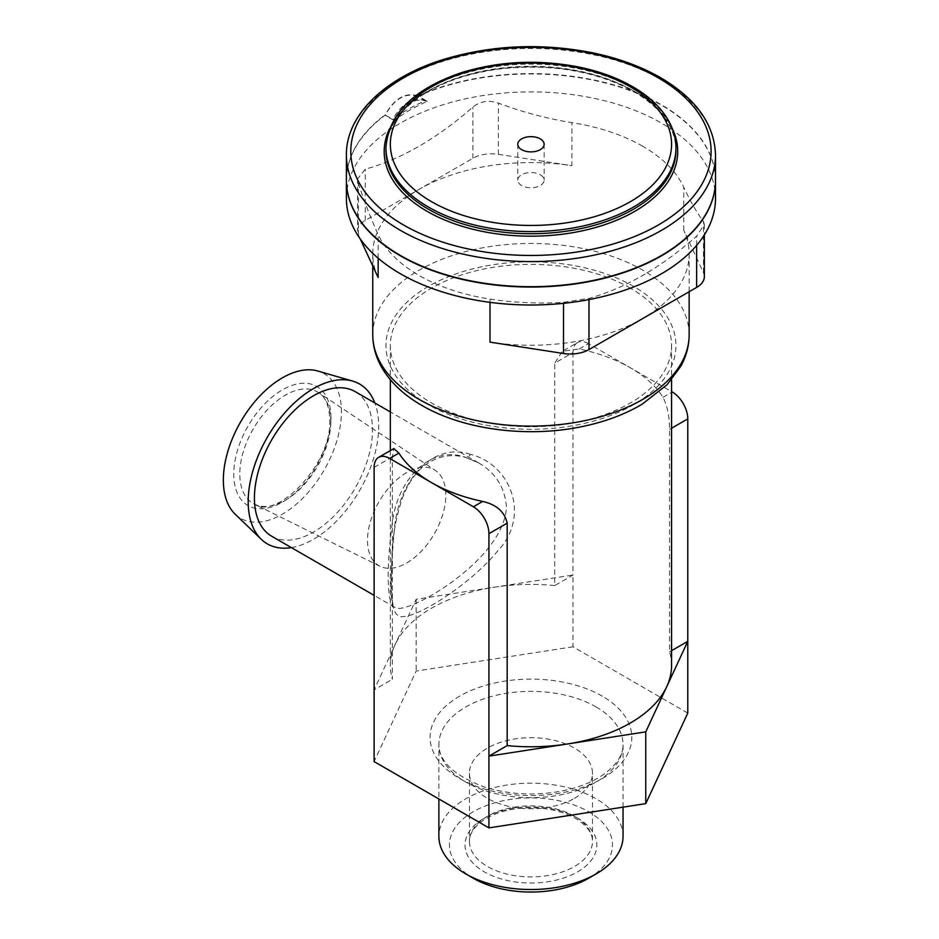 <?xml version="1.0" encoding="UTF-8"?>
<svg xmlns="http://www.w3.org/2000/svg" width="939" height="939" viewBox="0 0 939 939"><rect width="100%" height="100%" fill="white"/><g stroke="black" fill="none" stroke-linecap="round" stroke-linejoin="round"><path stroke-width="0.7" stroke-dasharray="4.7 3.52" d="M715.506 180.323A184.56 106.553 0 0 0 661.455 105.156A184.56 106.553 0 0 0 417.937 96.271L425.449 100.614A174.008 100.461 0 0 0 392.572 119.593L385.049 115.251A184.56 106.553 0 0 0 346.397 180.323M425.449 100.614C413.078 96.6 402.115 102.926 392.572 119.593M417.937 96.271C405.625 92.315 394.662 98.642 385.049 115.251M715.506 198.446A184.56 106.553 0 0 0 661.455 123.103A184.56 106.553 0 0 0 460.321 100.004A184.56 106.553 0 0 0 346.397 198.446M642.816 146.296A158.186 91.329 0 0 0 571.898 122.657C546.921 118.619 522.413 112.105 498.374 103.102C488.703 99.898 480.216 101.212 472.916 107.034C437.081 138.514 401.211 159.231 365.271 169.184L357.559 178.88L358.452 183.88C364.895 203.047 371.457 219.926 378.147 234.515A158.186 91.329 0 0 0 490.005 299.095C514.983 302.792 539.491 303.849 563.529 302.288L588.988 298.344C624.928 288.39 660.798 267.674 696.632 236.205L704.356 224.362L703.452 221.498C697.008 212.907 690.447 201.486 683.756 187.237A158.186 91.329 0 0 0 642.816 146.296M704.356 276.653A26.362 15.224 180 0 0 703.452 272.721L683.756 230.278A158.186 91.329 180 0 1 689.144 253.917A158.186 91.329 180 0 1 642.816 318.497A158.186 91.329 180 0 1 490.005 342.136M360.212 238.893L358.452 235.102A26.362 15.224 180 0 1 357.559 231.17A26.362 15.224 180 0 1 365.271 220.407L472.916 158.257A26.362 15.224 180 0 1 498.374 154.325L571.898 165.698L571.898 122.657M378.147 277.545A158.186 91.329 180 0 1 372.76 253.917A158.186 91.329 180 0 1 419.099 189.338A158.186 91.329 180 0 1 571.898 165.698M579.269 348.956L588.507 343.615L630.386 367.795A140.615 81.188 0 0 0 579.269 348.956L562.308 351.315L554.726 363.123L572.978 352.583A21.973 12.688 -120 0 1 577.532 342.535L562.308 351.315M470.404 454.37C431.588 441.213 397.854 482.634 394.333 529.983C389.838 581.769 387.549 620.515 404.157 616.43C419.604 615.914 470.427 584.492 497.67 550.958C531.157 516.039 510.499 464.066 470.404 454.37C468.596 457.187 466.73 458.079 464.793 457.023L478.397 462.774C495.686 472.798 505.029 487.611 506.438 507.201C503.997 560.783 404.568 616.923 394.896 607.369C386.175 604.434 386.668 565.466 392.209 523.446C397.115 480.158 429.557 445.168 464.793 457.023L465.615 457.422C457.293 455.122 448.971 455.086 440.637 457.328C431.576 460.063 423.947 464.911 417.761 471.883C411.528 478.867 406.54 487.271 402.772 497.083C395.894 517.013 392.232 537.765 391.809 559.351L391.446 587.955C392.033 599.047 392.678 604.693 393.371 604.904L394.896 607.38L374.121 595.373M271.711 536.251A83.489 48.206 120 0 0 336.045 513.879A83.489 48.206 120 0 0 372.49 429.862A83.489 48.206 120 0 0 355.2 391.645M671.561 665.587A140.615 81.188 0 0 0 669.542 651.854L669.542 429.405C669.542 416.587 667.359 405.894 663.004 397.303A140.615 81.188 0 0 0 630.386 367.795L671.561 391.575M669.542 651.854L671.561 650.692M291.36 547.601A92.28 53.277 120 0 0 378.699 426.271A92.28 53.277 120 0 0 374.849 402.984M235.149 514.173A83.489 48.206 120 0 0 301.043 499.9A83.489 48.206 120 0 0 341.42 411.928A83.489 48.206 120 0 0 317.805 371.022M588.612 878.258A81.529 47.079 0 0 0 588.6 811.695A81.529 47.079 0 0 0 473.303 811.695A81.529 47.079 0 0 0 473.303 878.258M630.386 288.144A140.615 81.188 0 0 0 477.141 270.538A140.615 81.188 0 0 0 390.342 345.552A140.615 81.188 0 0 0 530.958 426.729A140.615 81.188 0 0 0 671.561 345.552A140.615 81.188 0 0 0 630.386 288.144M572.978 352.583L572.978 575.032L554.726 585.572L554.726 363.123M554.726 585.572A140.615 81.188 0 0 0 494.56 587.168A140.615 81.188 0 0 0 395.131 644.577A140.615 81.188 0 0 0 390.342 665.587A140.615 81.188 0 0 0 392.361 679.308L392.361 456.859L393.875 448.56M687.782 713.077L572.978 646.795L572.978 575.032L416.141 599.293L374.121 689.848L392.361 679.308M588.507 343.615A21.973 12.688 -120 0 0 577.532 342.535M406.669 562.989A55.378 31.973 120 0 0 442.562 515.112A55.378 31.973 120 0 0 435.367 470.427A55.378 31.973 120 0 0 392.349 483.937A55.378 31.973 120 0 0 367.501 540.371A55.378 31.973 120 0 0 380.025 566.287A55.378 31.973 120 0 0 406.669 562.989M574.457 798.338A61.516 35.518 0 0 0 592.474 773.22A61.516 35.518 0 0 0 530.958 737.702A61.516 35.518 0 0 0 469.43 773.22A61.516 35.518 0 0 0 507.412 806.038A61.516 35.518 0 0 0 574.457 798.338M623.038 836.367A92.081 53.159 0 0 0 596.065 798.772A92.081 53.159 0 0 0 495.71 787.246A92.081 53.159 0 0 0 438.877 836.367M572.978 646.795L416.141 671.056L374.121 761.599M416.141 599.293L416.141 671.056M715.506 180.147A184.56 106.553 180 0 0 661.455 104.804A184.56 106.553 180 0 0 417.937 95.907L427.339 101.342A171.379 98.947 0 0 0 394.45 120.321L385.049 114.898A184.56 106.553 180 0 0 346.397 180.147M540.277 174.76A13.181 7.606 180 0 1 544.139 180.147A13.181 7.606 180 0 1 530.958 187.753A13.181 7.606 180 0 1 517.765 180.147A13.181 7.606 180 0 1 521.626 174.76A13.181 7.606 180 0 1 540.277 174.76M427.339 101.342C414.944 97.316 403.981 103.642 394.45 120.321M417.937 95.907C405.636 91.94 394.685 98.266 385.049 114.898M588.988 299.588L588.988 298.344M696.632 245.396L696.632 236.205M563.529 303.32L563.529 302.288M490.005 302.346L490.005 299.095M703.452 272.721L703.452 221.498M683.756 230.278L683.756 187.237M498.374 154.325L498.374 103.102M358.452 235.102L358.452 183.88M378.147 258.202L378.147 234.515M365.271 220.407L365.271 169.184M472.916 158.257L472.916 107.034M669.542 429.405L671.561 428.243M428.419 404.744A145.005 83.724 180 0 1 493.421 264.681A145.005 83.724 180 0 1 671.021 367.219A145.005 83.724 180 0 1 428.419 404.744M372.76 334.789A158.186 91.329 180 0 1 470.416 250.408A158.186 91.329 180 0 1 642.816 270.197A158.186 91.329 180 0 1 689.144 334.789M330.998 417.937A68.77 39.696 120 0 0 258.072 411.423A68.77 39.696 120 0 0 258.072 508.668A68.77 39.696 120 0 0 330.998 417.937M577.555 818.069A65.918 38.053 0 0 0 467.282 835.123A65.918 38.053 0 0 0 548.012 881.733A65.918 38.053 0 0 0 577.555 818.069M374.121 467.399L392.361 456.859M330.845 421.423A64.38 37.173 -60 0 1 303.52 485.381A64.38 37.173 -60 0 1 254.352 504.114A64.38 37.173 -60 0 1 239.797 473.995A64.38 37.173 -60 0 1 268.683 408.383A64.38 37.173 -60 0 1 318.685 392.678A64.38 37.173 -60 0 1 330.845 421.423M574.457 816.273A61.516 35.518 0 0 0 507.412 808.573A61.516 35.518 0 0 0 469.43 841.391A61.516 35.518 0 0 0 507.412 874.197A61.516 35.518 0 0 0 574.457 866.509A61.516 35.518 0 0 0 592.474 841.391A61.516 35.518 0 0 0 574.457 816.273M596.065 706.926A92.081 53.159 180 0 1 623.038 744.521A92.081 53.159 180 0 1 530.958 797.681A92.081 53.159 180 0 1 438.877 744.521A92.081 53.159 180 0 1 495.71 695.4A92.081 53.159 180 0 1 596.065 706.926M602.275 696.163A100.872 58.241 0 0 0 433.525 722.267A100.872 58.241 0 0 0 557.062 793.596A100.872 58.241 0 0 0 602.275 696.163M663.004 397.303L671.561 392.361M633.485 90.813A145.005 83.724 180 0 1 675.963 150.005C675.505 127.598 661.479 108.138 633.848 91.611C595.455 70.73 550.289 63.242 498.351 69.157C466.648 73.535 440.297 82.867 419.31 97.14C397.326 112.739 386.211 130.357 385.941 150.005A145.005 83.724 180 0 1 475.463 72.667A145.005 83.724 180 0 1 633.485 90.813M389.579 128.69A146.766 84.733 180 0 1 634.729 91.529A146.766 84.733 180 0 1 672.324 128.69M346.397 155.029A184.56 106.553 180 0 1 460.321 56.586A184.56 106.553 180 0 1 661.455 79.686A184.56 106.553 180 0 1 715.506 155.029M385.941 147.857A145.005 83.724 180 0 1 475.463 70.507A145.005 83.724 180 0 1 633.485 88.653A145.005 83.724 180 0 1 675.963 147.857M478.385 462.763L390.342 411.928M390.342 345.552L390.342 379.743M390.342 450.603L390.342 665.587M671.561 345.552L671.561 379.743M478.409 462.763L465.615 457.422M357.559 178.88L357.559 231.17M704.356 224.362L704.356 234.938M380.025 566.287L254.352 504.114C277.005 520.452 332.406 463.42 329.718 419.733C329.366 406.282 325.692 397.256 318.685 392.678L435.367 470.427M469.43 773.22L469.43 841.391C469.336 834.278 473.643 827.47 482.364 820.956C490.792 815.04 501.626 811.026 514.854 808.925C538.129 805.92 558.294 809.031 575.361 818.292C586.863 825.381 592.568 833.081 592.474 841.391L592.474 773.22M372.76 253.917L372.76 265.937M689.144 253.917L689.144 291.747M623.038 807.141L623.038 744.521C623.261 754.592 616.958 764.452 604.106 774.1C591.511 782.95 575.231 788.971 555.278 792.152C529.655 795.779 505.475 793.866 482.716 786.424C453.525 775.027 438.912 761.06 438.877 744.521L438.877 798.983M517.765 144.266L517.765 180.147M544.139 144.266L544.139 180.147"/><path stroke-width="1.41" d="M346.397 180.323A184.56 106.553 0 0 0 346.397 180.499A184.56 106.553 0 0 0 530.958 287.052A184.56 106.553 0 0 0 715.506 180.499A184.56 106.553 0 0 0 715.506 180.323M346.397 180.499L346.397 198.446A184.56 106.553 0 0 0 530.958 304.999A184.56 106.553 0 0 0 715.506 198.446L715.506 180.499M704.356 234.938L704.356 276.653A26.362 15.224 180 0 1 696.632 287.416L588.988 349.566A26.362 15.224 180 0 1 563.529 353.498L490.005 342.136L490.005 302.346M378.147 258.202L378.147 277.545L360.212 238.893M488.926 827.893L374.121 761.599L374.121 467.399A21.973 12.688 60 0 1 378.663 457.34L393.875 448.56L398.899 453.091A140.615 81.188 0 0 0 431.517 482.599L473.397 506.778A21.973 12.688 60 0 1 488.926 533.681L488.926 827.893L645.762 803.631L687.782 713.077L687.782 418.876A21.973 12.688 -120 0 0 672.254 391.962L671.561 391.575M378.663 457.34A21.973 12.688 60 0 1 389.65 458.432L431.517 482.599A140.615 81.188 0 0 0 482.634 501.438C496.438 504.548 504.619 511.778 507.177 523.152L507.177 745.601A140.615 81.188 0 0 0 567.344 744.005A140.615 81.188 0 0 0 666.772 686.597A140.615 81.188 0 0 0 671.561 665.587L671.561 379.743M390.342 411.928L355.2 391.645A83.489 48.206 120 0 0 271.711 439.851A83.489 48.206 120 0 0 271.711 536.251L374.121 595.373M671.561 650.692L687.782 641.325L645.762 731.868L645.762 803.631M374.849 402.984A92.28 53.277 120 0 0 352.606 381.07A92.28 53.277 120 0 0 267.31 437.304A92.28 53.277 120 0 0 261.253 539.291A92.28 53.277 120 0 0 291.36 547.601M352.606 381.07L317.805 371.022A83.489 48.206 120 0 0 240.63 421.904A83.489 48.206 120 0 0 235.149 514.173L261.253 539.291M438.877 798.983L438.877 836.367A92.081 53.159 0 0 0 465.838 873.951L473.303 878.258A81.529 47.079 0 0 0 588.612 878.258L596.065 873.951A92.081 53.159 0 0 0 623.038 836.367L623.038 807.141M465.838 873.951A92.081 53.159 0 0 0 596.065 873.951M507.177 745.601L488.926 756.13L645.762 731.868M715.506 155.029L715.506 180.147A184.56 106.553 180 0 1 530.958 286.7A184.56 106.553 180 0 1 346.397 180.147L346.397 155.029A184.56 106.553 180 0 0 530.958 261.582A184.56 106.553 180 0 0 715.506 155.029C714.532 124.488 696.21 98.712 660.54 77.679C640.914 66.411 618.144 58.101 592.263 52.737C540.958 42.771 491.297 45.049 443.278 59.544C385.06 77.503 345.916 115.016 346.397 155.029M521.626 138.89A13.181 7.606 180 0 1 535.993 137.235A13.181 7.606 180 0 1 544.139 144.266A13.181 7.606 180 0 1 530.958 151.883A13.181 7.606 180 0 1 517.765 144.266A13.181 7.606 180 0 1 521.626 138.89M588.988 349.566L588.988 299.588M696.632 287.416L696.632 245.396M563.529 353.498L563.529 303.32M488.926 533.681L507.177 523.152M473.397 506.778L482.634 501.438M671.561 428.243L687.782 418.876M419.099 399.368A158.186 91.329 180 0 1 372.76 334.789C372.818 345.622 375.53 356.022 380.917 365.975C389.579 381.551 403.207 394.697 421.822 405.402C462.622 429.334 525.194 437.774 579.034 427.198C603.096 422.573 624.177 414.874 642.288 404.099L667.019 384.779L680.904 366.116C686.339 356.127 689.085 345.681 689.144 334.789A158.186 91.329 180 0 1 591.488 419.158A158.186 91.329 180 0 1 419.099 399.368M389.65 458.432L398.899 453.091M671.561 392.361L672.254 391.962M675.963 147.857L675.963 150.005A145.005 83.724 180 0 1 530.958 233.729A145.005 83.724 180 0 1 385.941 150.005L385.941 147.857A145.005 83.724 180 0 0 530.958 231.581A145.005 83.724 180 0 0 675.963 147.857C675.939 138.995 673.709 130.392 669.296 122.035C661.889 108.325 649.647 96.529 632.581 86.646C617.158 77.796 599.293 71.27 578.999 67.068C538.798 59.263 499.877 61.047 462.234 72.409C413.759 88.712 388.335 113.854 385.941 147.857M672.324 128.69A146.766 84.733 180 0 1 530.958 236.182A146.766 84.733 180 0 1 389.579 128.69M630.386 86.858A140.615 81.188 180 0 1 567.344 222.684A140.615 81.188 180 0 1 395.131 123.255A140.615 81.188 180 0 1 630.386 86.858M658.345 77.89A180.159 104.018 180 0 1 577.579 251.91A180.159 104.018 180 0 1 356.926 124.523A180.159 104.018 180 0 1 658.345 77.89M390.342 379.743L390.342 450.603M372.76 265.937L372.76 334.789M689.144 291.747L689.144 334.789"/></g></svg>
